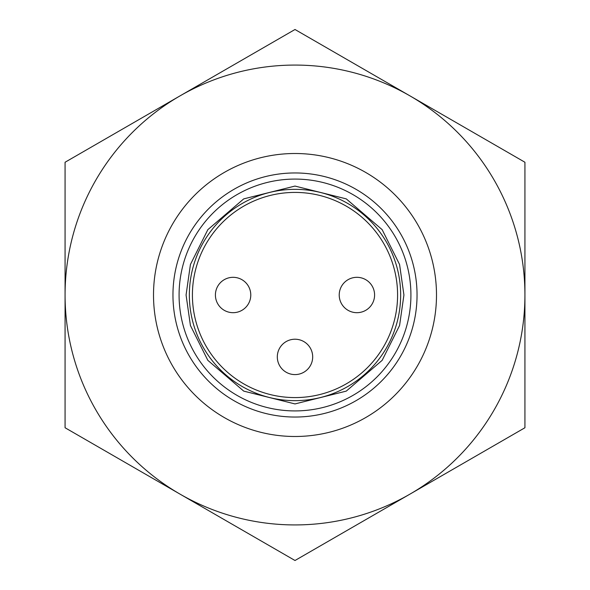 <?xml version="1.0" encoding="UTF-8"?>
<svg xmlns="http://www.w3.org/2000/svg" width="590" height="590" viewBox="0 0 590 590"><rect width="100%" height="100%" fill="white"/><g stroke="black" fill="none" stroke-linecap="round" stroke-linejoin="round"><path stroke-width="0.89" d="M409.962 494.125A229.93 229.93 0 0 1 65.07 295A229.93 229.93 0 0 1 409.962 95.875A229.93 229.93 0 0 1 409.962 494.125L524.93 427.75L524.93 162.25L295 29.5L65.07 162.25L65.07 427.75L295 560.5L409.962 494.125M436.497 295A141.497 141.497 0 0 1 224.252 417.536A141.497 141.497 0 0 1 224.252 172.464A141.497 141.497 0 0 1 436.497 295M417.042 295A122.041 122.041 0 0 1 233.979 400.691A122.041 122.041 0 0 1 233.979 189.309A122.041 122.041 0 0 1 417.042 295M189.353 295A105.647 105.647 0 0 0 347.827 386.494A105.647 105.647 0 0 0 347.827 203.506A105.647 105.647 0 0 0 189.353 295M192.414 295A102.586 102.586 0 0 0 295 397.586A102.586 102.586 0 0 0 397.586 295A102.586 102.586 0 0 0 295 192.414A102.586 102.586 0 0 0 192.414 295M312.685 356.906A17.685 17.685 0 0 1 286.157 372.224A17.685 17.685 0 0 1 286.157 341.588A17.685 17.685 0 0 1 312.685 356.906M250.78 295A17.685 17.685 0 0 1 233.094 312.685A17.685 17.685 0 0 1 215.409 295A17.685 17.685 0 0 1 233.094 277.315A17.685 17.685 0 0 1 250.78 295A17.685 17.685 0 0 1 233.094 312.685A17.685 17.685 0 0 1 215.409 295A17.685 17.685 0 0 1 233.094 277.315A17.685 17.685 0 0 1 250.78 295M374.591 295A17.685 17.685 0 0 1 356.906 312.685A17.685 17.685 0 0 1 339.221 295A17.685 17.685 0 0 1 356.906 277.315A17.685 17.685 0 0 1 374.591 295A17.685 17.685 0 0 1 356.906 312.685A17.685 17.685 0 0 1 339.221 295A17.685 17.685 0 0 1 356.906 277.315A17.685 17.685 0 0 1 374.591 295M410.92 295A115.92 115.92 0 0 1 295 410.92A115.92 115.92 0 0 1 179.08 295A115.92 115.92 0 0 1 295 179.08A115.92 115.92 0 0 1 410.92 295M186.071 295L190.423 264.497L207.857 229.643L243.736 198.882L295 186.071L346.264 198.882L382.143 229.643L399.577 264.497L403.929 295L399.577 325.503L382.143 360.357L346.264 391.118L295 403.929L243.736 391.118L207.857 360.357L190.423 325.503L186.071 295"/></g></svg>
